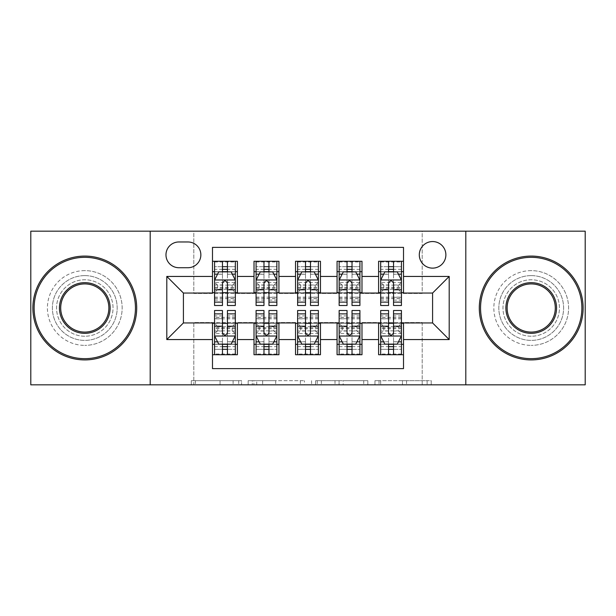 <?xml version="1.0" encoding="UTF-8"?>
<svg xmlns="http://www.w3.org/2000/svg" width="616" height="616" viewBox="0 0 616 616"><rect width="100%" height="100%" fill="white"/><g stroke="black" fill="none" stroke-linecap="round" stroke-linejoin="round"><path stroke-width="0.46" stroke-dasharray="3.08 2.31" d="M241.557 384.831L195.395 384.831L241.557 384.831L241.557 380.673L220.058 380.673L220.058 384.831L220.058 380.673L241.557 380.673L241.557 384.831L241.557 380.673L220.058 380.673L220.058 384.831L220.058 380.673L241.557 380.673L195.395 380.673L241.557 380.673M531.215 275.606A32.394 32.394 0 0 0 498.821 308A32.394 32.394 0 0 0 531.215 340.394A32.394 32.394 0 0 0 563.609 308A32.394 32.394 0 0 0 531.215 275.606A32.394 32.394 0 0 0 498.821 308A32.394 32.394 0 0 0 531.215 340.394A32.394 32.394 0 0 0 563.609 308A32.394 32.394 0 0 0 531.215 275.606M84.785 275.606A32.394 32.394 0 0 0 52.391 308A32.394 32.394 0 0 0 84.785 340.394A32.394 32.394 0 0 0 117.179 308A32.394 32.394 0 0 0 84.785 275.606A32.394 32.394 0 0 0 52.391 308A32.394 32.394 0 0 0 84.785 340.394A32.394 32.394 0 0 0 117.179 308A32.394 32.394 0 0 0 84.785 275.606M432.586 241.557A13.29 13.29 0 0 0 419.296 254.847A13.29 13.29 0 0 0 432.586 268.129A13.29 13.29 0 0 0 445.876 254.847A13.29 13.29 0 0 0 432.586 241.557M427.127 384.831L379.033 384.831L427.127 384.831L427.127 380.673L406.545 380.673L431.208 380.673L431.208 384.831L431.208 380.673L379.033 380.673L431.208 380.673L431.208 384.831L431.208 380.673L427.127 380.673L427.127 384.831M402.464 384.831L380.657 384.831L402.464 384.831L402.464 380.673L406.545 380.673L402.464 380.673L402.464 384.831L402.464 380.673L380.657 380.673L380.657 384.831L380.657 380.673L402.464 380.673L402.464 384.831M374.952 384.831L379.033 384.831L374.952 384.831L374.952 380.673L379.033 380.673L374.952 380.673L374.952 384.831M191.314 384.831L195.395 384.831L191.314 384.831L191.314 380.673L195.395 380.673L191.314 380.673L191.314 384.831M30.8 384.831L193.801 384.831L193.801 322.538L422.199 322.538L422.199 384.831L193.801 384.831L193.801 322.538L422.199 322.538L422.199 384.831L585.2 384.831L585.2 231.169L422.199 231.169L422.199 293.462L193.801 293.462L193.801 231.169L422.199 231.169L422.199 293.462L193.801 293.462L193.801 231.169L30.8 231.169L30.8 384.831M304.435 384.831L300.354 384.831L304.435 384.831L304.435 380.673L304.435 384.831M252.26 384.831L300.354 384.831L248.179 384.831L252.26 384.831L252.26 380.673L304.435 380.673L248.179 380.673L248.179 384.831L248.179 380.673L252.26 380.673L252.26 384.831M315.646 384.831L367.821 384.831L311.565 384.831L315.646 384.831L315.646 380.673L367.821 380.673L367.821 384.831L367.821 380.673L343.158 380.673L343.158 384.831M378.601 261.284L403.511 261.284L403.511 271.664L378.601 271.664L378.601 261.284M337.067 261.284L361.985 261.284L361.985 271.664L337.067 271.664L337.067 261.284M295.541 261.284L320.459 261.284L320.459 271.664L295.541 271.664L295.541 261.284M254.015 261.284L278.933 261.284L278.933 271.664L254.015 271.664L254.015 261.284M212.489 354.716L212.489 344.336L237.399 344.336L237.399 354.716L212.489 354.716L212.489 368.63L403.511 368.63L403.511 354.716L378.601 354.716L378.601 344.336L403.511 344.336L403.511 354.716M278.933 354.716L254.015 354.716L254.015 344.336L278.933 344.336L278.933 354.716M320.459 354.716L295.541 354.716L295.541 344.336L320.459 344.336L320.459 354.716M361.985 354.716L337.067 354.716L337.067 344.336L361.985 344.336L361.985 354.716M378.601 344.336L378.601 323.369L432.586 322.953L432.586 293.047L403.511 293.047L403.511 292.631L361.985 293.047L361.985 271.664M361.985 292.631L320.459 293.047L320.459 271.664M320.459 292.631L278.933 293.047L278.933 271.664M212.489 261.284L237.399 261.284L237.399 271.664L212.489 271.664L212.489 247.37L403.511 247.37L403.511 261.284M337.067 344.336L337.067 323.369L361.985 323.369L361.985 322.953L378.601 322.953L378.601 323.369M295.541 344.336L295.541 323.369L320.459 323.369L320.459 322.953L337.067 322.953L337.067 323.369M254.015 344.336L254.015 323.369L278.933 323.369L278.933 322.953L295.541 322.953L295.541 323.369M278.933 292.631L237.399 293.047L237.399 271.664M212.489 344.336L212.489 323.369L237.399 323.369L237.399 322.953L254.015 322.953L254.015 323.369M237.399 292.631L183.414 293.047L183.414 322.953L212.489 322.953L212.489 323.369M222.453 305.505L222.453 261.284L214.56 261.284L214.56 298.66L214.56 271.664L222.453 271.664M227.435 271.664L214.56 271.664L214.56 266.682L214.56 305.505M212.489 292.631L212.489 271.664M214.56 292.631L222.453 292.631M227.435 292.631L235.327 292.631M237.399 344.336L237.399 323.369M214.56 323.369L222.453 323.369M227.435 323.369L235.327 323.369M214.56 310.495L214.56 349.318L214.56 344.336L222.453 344.336M227.435 344.336L235.327 344.336L235.327 349.318L235.327 310.495M256.087 292.631L263.979 292.631M268.961 292.631L276.853 292.631M263.979 305.505L263.979 261.284L256.087 261.284L256.087 298.66L256.087 271.664L263.979 271.664M268.961 271.664L256.087 271.664L256.087 266.682L256.087 305.505M254.015 292.631L254.015 271.664M278.933 344.336L278.933 323.369M256.087 323.369L263.979 323.369M268.961 323.369L276.853 323.369M256.087 310.495L256.087 349.318L256.087 344.336L263.979 344.336M268.961 344.336L276.853 344.336L276.853 349.318L276.853 310.495M297.62 323.369L305.505 323.369M310.495 323.369L318.38 323.369M320.459 344.336L320.459 323.369M297.62 310.495L297.62 349.318L297.62 344.336L305.505 344.336M310.495 344.336L318.38 344.336L318.38 349.318L318.38 310.495M295.541 292.631L295.541 271.664M305.505 305.505L305.505 261.284L297.62 261.284L297.62 298.66L297.62 271.664L305.505 271.664M310.495 271.664L297.62 271.664L297.62 266.682L297.62 305.505M297.62 292.631L305.505 292.631M310.495 292.631L318.38 292.631M339.147 323.369L347.039 323.369M352.021 323.369L359.913 323.369M361.985 344.336L361.985 323.369M339.147 310.495L339.147 349.318L339.147 344.336L347.039 344.336M352.021 344.336L359.913 344.336L359.913 349.318L359.913 310.495M337.067 292.631L337.067 271.664M347.039 305.505L347.039 261.284L339.147 261.284L339.147 298.66L339.147 271.664L347.039 271.664M352.021 271.664L339.147 271.664L339.147 266.682L339.147 305.505M339.147 292.631L347.039 292.631M352.021 292.631L359.913 292.631M380.673 323.369L388.565 323.369M393.547 323.369L401.44 323.369M403.511 344.336L403.511 323.369M380.673 310.495L380.673 349.318L380.673 344.336L388.565 344.336M393.547 344.336L401.44 344.336L401.44 349.318L401.44 310.495M378.601 292.631L378.601 271.664M403.511 292.631L403.511 271.664M388.565 305.505L388.565 261.284L380.673 261.284L380.673 298.66L380.673 271.664L388.565 271.664M393.547 271.664L380.673 271.664L380.673 266.682L380.673 305.505M380.673 292.631L388.565 292.631M393.547 292.631L401.44 292.631M178.848 241.972A12.874 12.874 0 0 0 165.974 254.847A12.874 12.874 0 0 0 178.848 267.721L187.98 267.721A12.874 12.874 0 0 0 200.855 254.847A12.874 12.874 0 0 0 187.98 241.972L178.848 241.972M150.196 384.831L150.196 231.169M465.804 231.169L465.804 384.831M256.741 384.831L262.655 384.831L256.741 384.831L256.741 380.673L253.884 380.673L253.884 384.831L253.884 380.673L262.655 380.673L256.741 380.673L256.741 384.831M262.655 384.831L275.699 384.831L262.655 384.831L262.655 380.673L275.699 380.673L275.699 384.831L275.699 380.673L262.655 380.673L262.655 384.831M315.646 380.673L339.085 380.673L339.085 384.831L339.085 380.673L335.004 380.673L339.085 380.673L339.085 384.831L339.085 380.673L343.158 380.673M317.271 380.673L317.271 384.831L317.271 380.673M311.565 380.673L311.565 384.831L311.565 380.673M235.327 305.505L235.327 266.682L227.435 266.682L227.435 261.284L235.327 261.284L214.56 261.284L235.327 261.284L235.327 288.273L235.327 282.436L214.56 282.436L217.679 285.154L232.209 285.154L232.209 289.297L217.679 289.297L217.679 285.154M214.56 280.18L214.56 300.108L214.56 280.18L218.711 271.872L231.169 271.872L235.327 280.18L235.327 300.108L235.327 280.18M235.327 274.243L227.435 274.243L227.435 266.682L235.327 266.682L214.56 266.682L235.327 266.682L235.327 298.66L235.327 282.436L232.209 285.154M217.571 274.159L222.453 274.159L222.453 271.872M227.435 271.872L227.435 274.159L232.317 274.159M227.435 274.243L227.435 305.505M222.453 274.159L222.453 283.291C224.109 280.141 225.772 280.141 227.435 283.291L227.435 274.159M214.56 271.664L235.327 271.664M217.679 289.297L214.56 292.793L235.327 292.793L232.209 289.297M227.435 310.495L227.435 354.716L214.56 354.716L214.56 327.727L214.56 333.564L235.327 333.564L235.327 317.34L235.327 344.336L214.56 344.336L235.327 344.336M235.327 335.82L235.327 315.892L235.327 335.82L231.169 344.128L218.711 344.128L214.56 335.82L214.56 315.892L214.56 335.82M214.56 341.757L222.453 341.757L222.453 349.318L214.56 349.318L235.327 349.318L214.56 349.318L222.453 349.318L222.453 354.716L214.56 354.716L235.327 354.716L227.435 354.716L235.327 354.716L235.327 327.727L235.327 333.564L232.209 330.846L217.679 330.846L217.679 326.703L232.209 326.703L232.209 330.846M232.209 326.703L235.327 323.207L214.56 323.207L214.56 317.34L214.56 344.336M217.679 326.703L214.56 323.207L214.56 333.564L217.679 330.846M232.317 341.841L227.435 341.841L227.435 344.128M222.453 344.128L222.453 341.841L217.571 341.841M222.453 341.757L222.453 310.495M227.435 341.841L227.435 332.709C225.779 335.859 224.116 335.859 222.453 332.709L222.453 341.841M84.785 359.913A51.913 51.913 0 0 1 32.879 308A51.913 51.913 0 0 1 84.785 256.087A51.913 51.913 0 0 1 136.698 308A51.913 51.913 0 0 1 84.785 359.913A51.913 51.913 0 0 1 32.879 308A51.913 51.913 0 0 1 84.785 256.087A51.913 51.913 0 0 1 136.698 308A51.913 51.913 0 0 1 84.785 359.913A51.913 51.913 0 0 1 32.879 308A51.913 51.913 0 0 1 84.785 256.087A51.913 51.913 0 0 1 136.698 308A51.913 51.913 0 0 1 84.785 359.913M84.785 270.624A37.376 37.376 0 0 0 47.409 308A37.376 37.376 0 0 0 84.785 345.376A37.376 37.376 0 0 1 47.409 308A37.376 37.376 0 0 1 84.785 270.624A37.376 37.376 0 0 1 122.161 308A37.376 37.376 0 0 1 84.785 345.376A37.376 37.376 0 0 0 122.161 308A37.376 37.376 0 0 0 84.785 270.624M84.785 283.914A24.086 24.086 0 0 1 108.87 308A24.086 24.086 0 0 1 84.785 332.086A24.086 24.086 0 0 1 60.699 308A24.086 24.086 0 0 1 84.785 283.914M84.785 336.236A28.236 28.236 0 0 1 56.549 308A28.236 28.236 0 0 1 84.785 279.764A28.236 28.236 0 0 1 113.028 308A28.236 28.236 0 0 1 84.785 336.236A28.236 28.236 0 0 1 56.549 308A28.236 28.236 0 0 1 84.785 279.764A28.236 28.236 0 0 1 113.028 308A28.236 28.236 0 0 1 84.785 336.236M531.215 359.913A51.913 51.913 0 0 1 479.302 308A51.913 51.913 0 0 1 531.215 256.087A51.913 51.913 0 0 1 583.121 308A51.913 51.913 0 0 1 531.215 359.913A51.913 51.913 0 0 1 479.302 308A51.913 51.913 0 0 1 531.215 256.087A51.913 51.913 0 0 1 583.121 308A51.913 51.913 0 0 1 531.215 359.913A51.913 51.913 0 0 1 479.302 308A51.913 51.913 0 0 1 531.215 256.087A51.913 51.913 0 0 1 583.121 308A51.913 51.913 0 0 1 531.215 359.913M531.215 270.624A37.376 37.376 0 0 0 493.84 308A37.376 37.376 0 0 0 531.215 345.376A37.376 37.376 0 0 1 493.84 308A37.376 37.376 0 0 1 531.215 270.624A37.376 37.376 0 0 1 568.591 308A37.376 37.376 0 0 1 531.215 345.376A37.376 37.376 0 0 0 568.591 308A37.376 37.376 0 0 0 531.215 270.624M531.215 283.914A24.086 24.086 0 0 1 555.301 308A24.086 24.086 0 0 1 531.215 332.086A24.086 24.086 0 0 1 507.13 308A24.086 24.086 0 0 1 531.215 283.914M531.215 336.236A28.236 28.236 0 0 1 502.972 308A28.236 28.236 0 0 1 531.215 279.764A28.236 28.236 0 0 1 559.451 308A28.236 28.236 0 0 1 531.215 336.236A28.236 28.236 0 0 1 502.972 308A28.236 28.236 0 0 1 531.215 279.764A28.236 28.236 0 0 1 559.451 308A28.236 28.236 0 0 1 531.215 336.236M276.853 305.505L276.853 266.682L268.961 266.682L268.961 261.284L276.853 261.284L256.087 261.284L276.853 261.284L276.853 288.273L276.853 282.436L256.087 282.436L259.205 285.154L273.743 285.154L273.743 289.297L259.205 289.297L259.205 285.154M256.087 280.18L256.087 300.108L256.087 280.18L260.245 271.872L272.703 271.872L276.853 280.18L276.853 300.108L276.853 280.18M276.853 274.243L268.961 274.243L268.961 266.682L276.853 266.682L256.087 266.682L276.853 266.682L276.853 298.66L276.853 282.436L273.743 285.154M259.097 274.159L263.979 274.159L263.979 271.872M268.961 271.872L268.961 274.159L273.843 274.159M268.961 274.243L268.961 305.505M263.979 274.159L263.979 283.291C265.635 280.141 267.298 280.141 268.961 283.291L268.961 274.159M259.205 289.297L256.087 292.793L276.853 292.793L273.743 289.297M256.087 271.664L276.853 271.664L256.087 271.664M318.38 305.505L318.38 266.682L310.495 266.682L310.495 261.284L318.38 261.284L297.62 261.284L318.38 261.284L318.38 288.273L318.38 282.436L297.62 282.436L300.731 285.154L315.269 285.154L315.269 289.297L300.731 289.297L300.731 285.154M297.62 280.18L297.62 300.108L297.62 280.18L301.771 271.872L314.229 271.872L318.38 280.18L318.38 300.108L318.38 280.18M318.38 274.243L310.495 274.243L310.495 266.682L318.38 266.682L297.62 266.682L318.38 266.682L318.38 298.66L318.38 282.436L315.269 285.154M300.631 274.159L305.505 274.159L305.505 271.872M310.495 271.872L310.495 274.159L315.369 274.159M310.495 274.243L310.495 305.505M305.505 274.159L305.505 283.291C307.168 280.141 308.824 280.141 310.495 283.291L310.495 274.159M300.731 289.297L297.62 292.793L318.38 292.793L315.269 289.297M297.62 271.664L318.38 271.664L297.62 271.664M359.913 305.505L359.913 266.682L352.021 266.682L352.021 261.284L359.913 261.284L339.147 261.284L359.913 261.284L359.913 288.273L359.913 282.436L339.147 282.436L342.257 285.154L356.795 285.154L356.795 289.297L342.257 289.297L342.257 285.154M339.147 280.18L339.147 300.108L339.147 280.18L343.297 271.872L355.755 271.872L359.913 280.18L359.913 300.108L359.913 280.18M359.913 274.243L352.021 274.243L352.021 266.682L359.913 266.682L339.147 266.682L359.913 266.682L359.913 298.66L359.913 282.436L356.795 285.154M342.157 274.159L347.039 274.159L347.039 271.872M352.021 271.872L352.021 274.159L356.903 274.159M352.021 274.243L352.021 305.505M347.039 274.159L347.039 283.291C348.695 280.141 350.358 280.141 352.021 283.291L352.021 274.159M342.257 289.297L339.147 292.793L359.913 292.793L356.795 289.297M339.147 271.664L359.913 271.664L339.147 271.664M401.44 305.505L401.44 266.682L393.547 266.682L393.547 261.284L401.44 261.284L380.673 261.284L401.44 261.284L401.44 288.273L401.44 282.436L380.673 282.436L383.791 285.154L398.321 285.154L398.321 289.297L383.791 289.297L383.791 285.154M380.673 280.18L380.673 300.108L380.673 280.18L384.831 271.872L397.289 271.872L401.44 280.18L401.44 300.108L401.44 280.18M401.44 274.243L393.547 274.243L393.547 266.682L401.44 266.682L380.673 266.682L401.44 266.682L401.44 298.66L401.44 282.436L398.321 285.154M383.683 274.159L388.565 274.159L388.565 271.872M393.547 271.872L393.547 274.159L398.429 274.159M393.547 274.243L393.547 305.505M388.565 274.159L388.565 283.291C390.221 280.141 391.884 280.141 393.547 283.291L393.547 274.159M383.791 289.297L380.673 292.793L401.44 292.793L398.321 289.297M380.673 271.664L401.44 271.664L380.673 271.664M268.961 310.495L268.961 354.716L256.087 354.716L256.087 327.727L256.087 333.564L276.853 333.564L276.853 317.34L276.853 344.336L256.087 344.336L276.853 344.336L256.087 344.336L256.087 317.34L256.087 333.564L259.205 330.846L259.205 326.703L273.743 326.703L273.743 330.846L259.205 330.846M276.853 335.82L276.853 315.892L276.853 335.82L272.703 344.128L260.245 344.128L256.087 335.82L256.087 315.892L256.087 335.82M256.087 341.757L263.979 341.757L263.979 349.318L256.087 349.318L276.853 349.318L256.087 349.318L263.979 349.318L263.979 354.716L256.087 354.716L276.853 354.716L268.961 354.716L276.853 354.716L276.853 327.727L276.853 333.564L273.743 330.846M273.843 341.841L268.961 341.841L268.961 344.128M263.979 344.128L263.979 341.841L259.097 341.841M263.979 341.757L263.979 310.495M268.961 341.841L268.961 332.709C267.305 335.859 265.642 335.859 263.979 332.709L263.979 341.841M273.743 326.703L276.853 323.207L256.087 323.207L259.205 326.703M310.495 310.495L310.495 354.716L297.62 354.716L297.62 327.727L297.62 333.564L318.38 333.564L318.38 317.34L318.38 344.336L297.62 344.336L318.38 344.336L297.62 344.336L297.62 317.34L297.62 333.564L300.731 330.846L300.731 326.703L315.269 326.703L315.269 330.846L300.731 330.846M318.38 335.82L318.38 315.892L318.38 335.82L314.229 344.128L301.771 344.128L297.62 335.82L297.62 315.892L297.62 335.82M297.62 341.757L305.505 341.757L305.505 349.318L297.62 349.318L318.38 349.318L297.62 349.318L305.505 349.318L305.505 354.716L297.62 354.716L318.38 354.716L310.495 354.716L318.38 354.716L318.38 327.727L318.38 333.564L315.269 330.846M315.369 341.841L310.495 341.841L310.495 344.128M305.505 344.128L305.505 341.841L300.631 341.841M305.505 341.757L305.505 310.495M310.495 341.841L310.495 332.709C308.832 335.859 307.176 335.859 305.505 332.709L305.505 341.841M315.269 326.703L318.38 323.207L297.62 323.207L300.731 326.703M352.021 310.495L352.021 354.716L339.147 354.716L339.147 327.727L339.147 333.564L359.913 333.564L359.913 317.34L359.913 344.336L339.147 344.336L359.913 344.336L339.147 344.336L339.147 317.34L339.147 333.564L342.257 330.846L342.257 326.703L356.795 326.703L356.795 330.846L342.257 330.846M359.913 335.82L359.913 315.892L359.913 335.82L355.755 344.128L343.297 344.128L339.147 335.82L339.147 315.892L339.147 335.82M339.147 341.757L347.039 341.757L347.039 349.318L339.147 349.318L359.913 349.318L339.147 349.318L347.039 349.318L347.039 354.716L339.147 354.716L359.913 354.716L352.021 354.716L359.913 354.716L359.913 327.727L359.913 333.564L356.795 330.846M356.903 341.841L352.021 341.841L352.021 344.128M347.039 344.128L347.039 341.841L342.157 341.841M347.039 341.757L347.039 310.495M352.021 341.841L352.021 332.709C350.365 335.859 348.702 335.859 347.039 332.709L347.039 341.841M356.795 326.703L359.913 323.207L339.147 323.207L342.257 326.703M393.547 310.495L393.547 354.716L380.673 354.716L380.673 327.727L380.673 333.564L401.44 333.564L401.44 317.34L401.44 344.336L380.673 344.336L401.44 344.336L380.673 344.336L380.673 317.34L380.673 333.564L383.791 330.846L383.791 326.703L398.321 326.703L398.321 330.846L383.791 330.846M401.44 335.82L401.44 315.892L401.44 335.82L397.289 344.128L384.831 344.128L380.673 335.82L380.673 315.892L380.673 335.82M380.673 341.757L388.565 341.757L388.565 349.318L380.673 349.318L401.44 349.318L380.673 349.318L388.565 349.318L388.565 354.716L380.673 354.716L401.44 354.716L393.547 354.716L401.44 354.716L401.44 327.727L401.44 333.564L398.321 330.846M398.429 341.841L393.547 341.841L393.547 344.128M388.565 344.128L388.565 341.841L383.683 341.841M388.565 341.757L388.565 310.495M393.547 341.841L393.547 332.709C391.892 335.859 390.228 335.859 388.565 332.709L388.565 341.841M398.321 326.703L401.44 323.207L380.673 323.207L383.791 326.703M238.7 380.673L238.7 384.831L238.7 380.673M233.102 380.673L233.102 384.831L233.102 380.673M195.395 380.673L195.395 384.831L195.395 380.673M300.354 380.673L300.354 384.831L300.354 380.673M363.74 380.673L363.74 384.831L363.74 380.673M335.004 380.673L335.004 384.831L335.004 380.673M321.352 380.673L321.352 384.831L321.352 380.673M406.545 380.673L406.545 384.831L406.545 380.673M379.033 380.673L379.033 384.831L379.033 380.673M214.668 279.972L235.22 279.972M214.56 261.284L235.327 261.284M222.453 274.243L214.56 274.243M214.56 297.297L222.453 297.297M227.435 297.297L235.327 297.297M214.56 284.977L222.453 284.977M227.435 284.977L235.327 284.977M235.327 269.323L227.435 269.323M222.453 269.323L214.56 269.323M214.56 287.272L235.327 287.272M214.56 288.219L235.327 288.219M214.56 298.575L235.327 298.575M214.56 297.151L235.327 297.151M214.56 271.864L235.327 271.864M214.56 261.985L235.327 261.985M227.435 266.682L227.435 261.284M235.22 336.028L214.668 336.028M235.327 354.716L214.56 354.716M227.435 341.757L235.327 341.757M235.327 318.703L227.435 318.703M222.453 318.703L214.56 318.703M235.327 331.023L227.435 331.023M222.453 331.023L214.56 331.023M214.56 346.677L222.453 346.677M227.435 346.677L235.327 346.677M235.327 328.728L214.56 328.728M235.327 327.781L214.56 327.781M235.327 317.425L214.56 317.425M235.327 318.849L214.56 318.849M235.327 344.136L214.56 344.136M235.327 354.015L214.56 354.015M222.453 349.318L222.453 354.716M256.194 279.972L276.753 279.972M256.087 261.284L276.853 261.284M263.979 274.243L256.087 274.243M256.087 297.297L263.979 297.297M268.961 297.297L276.853 297.297M256.087 284.977L263.979 284.977M268.961 284.977L276.853 284.977M276.853 269.323L268.961 269.323M263.979 269.323L256.087 269.323M256.087 287.272L276.853 287.272M256.087 288.219L276.853 288.219M256.087 298.575L276.853 298.575M256.087 297.151L276.853 297.151M256.087 271.864L276.853 271.864M256.087 261.985L276.853 261.985M268.961 266.682L268.961 261.284M297.721 279.972L318.28 279.972M297.62 261.284L318.38 261.284M305.505 274.243L297.62 274.243M297.62 297.297L305.505 297.297M310.495 297.297L318.38 297.297M297.62 284.977L305.505 284.977M310.495 284.977L318.38 284.977M318.38 269.323L310.495 269.323M305.505 269.323L297.62 269.323M297.62 287.272L318.38 287.272M297.62 288.219L318.38 288.219M297.62 298.575L318.38 298.575M297.62 297.151L318.38 297.151M297.62 271.864L318.38 271.864M297.62 261.985L318.38 261.985M310.495 266.682L310.495 261.284M339.247 279.972L359.806 279.972M339.147 261.284L359.913 261.284M347.039 274.243L339.147 274.243M339.147 297.297L347.039 297.297M352.021 297.297L359.913 297.297M339.147 284.977L347.039 284.977M352.021 284.977L359.913 284.977M359.913 269.323L352.021 269.323M347.039 269.323L339.147 269.323M339.147 287.272L359.913 287.272M339.147 288.219L359.913 288.219M339.147 298.575L359.913 298.575M339.147 297.151L359.913 297.151M339.147 271.864L359.913 271.864M339.147 261.985L359.913 261.985M352.021 266.682L352.021 261.284M380.78 279.972L401.332 279.972M380.673 261.284L401.44 261.284M388.565 274.243L380.673 274.243M380.673 297.297L388.565 297.297M393.547 297.297L401.44 297.297M380.673 284.977L388.565 284.977M393.547 284.977L401.44 284.977M401.44 269.323L393.547 269.323M388.565 269.323L380.673 269.323M380.673 287.272L401.44 287.272M380.673 288.219L401.44 288.219M380.673 298.575L401.44 298.575M380.673 297.151L401.44 297.151M380.673 271.864L401.44 271.864M380.673 261.985L401.44 261.985M393.547 266.682L393.547 261.284M276.753 336.028L256.194 336.028M276.853 354.716L256.087 354.716M268.961 341.757L276.853 341.757M276.853 318.703L268.961 318.703M263.979 318.703L256.087 318.703M276.853 331.023L268.961 331.023M263.979 331.023L256.087 331.023M256.087 346.677L263.979 346.677M268.961 346.677L276.853 346.677M276.853 328.728L256.087 328.728M276.853 327.781L256.087 327.781M276.853 317.425L256.087 317.425M276.853 318.849L256.087 318.849M276.853 344.136L256.087 344.136M276.853 354.015L256.087 354.015M263.979 349.318L263.979 354.716M318.28 336.028L297.721 336.028M318.38 354.716L297.62 354.716M310.495 341.757L318.38 341.757M318.38 318.703L310.495 318.703M305.505 318.703L297.62 318.703M318.38 331.023L310.495 331.023M305.505 331.023L297.62 331.023M297.62 346.677L305.505 346.677M310.495 346.677L318.38 346.677M318.38 328.728L297.62 328.728M318.38 327.781L297.62 327.781M318.38 317.425L297.62 317.425M318.38 318.849L297.62 318.849M318.38 344.136L297.62 344.136M318.38 354.015L297.62 354.015M305.505 349.318L305.505 354.716M359.806 336.028L339.247 336.028M359.913 354.716L339.147 354.716M352.021 341.757L359.913 341.757M359.913 318.703L352.021 318.703M347.039 318.703L339.147 318.703M359.913 331.023L352.021 331.023M347.039 331.023L339.147 331.023M339.147 346.677L347.039 346.677M352.021 346.677L359.913 346.677M359.913 328.728L339.147 328.728M359.913 327.781L339.147 327.781M359.913 317.425L339.147 317.425M359.913 318.849L339.147 318.849M359.913 344.136L339.147 344.136M359.913 354.015L339.147 354.015M347.039 349.318L347.039 354.716M401.332 336.028L380.78 336.028M401.44 354.716L380.673 354.716M393.547 341.757L401.44 341.757M401.44 318.703L393.547 318.703M388.565 318.703L380.673 318.703M401.44 331.023L393.547 331.023M388.565 331.023L380.673 331.023M380.673 346.677L388.565 346.677M393.547 346.677L401.44 346.677M401.44 328.728L380.673 328.728M401.44 327.781L380.673 327.781M401.44 317.425L380.673 317.425M401.44 318.849L380.673 318.849M401.44 344.136L380.673 344.136M401.44 354.015L380.673 354.015M388.565 349.318L388.565 354.716M214.56 300.108L222.453 300.108M227.435 300.108L235.327 300.108M214.56 288.273L235.327 288.273M214.56 298.66L235.327 298.66M235.327 315.892L227.435 315.892M222.453 315.892L214.56 315.892M235.327 327.727L214.56 327.727M235.327 317.34L214.56 317.34M256.087 300.108L263.979 300.108M268.961 300.108L276.853 300.108M256.087 288.273L276.853 288.273M256.087 298.66L276.853 298.66M297.62 300.108L305.505 300.108M310.495 300.108L318.38 300.108M297.62 288.273L318.38 288.273M297.62 298.66L318.38 298.66M339.147 300.108L347.039 300.108M352.021 300.108L359.913 300.108M339.147 288.273L359.913 288.273M339.147 298.66L359.913 298.66M380.673 300.108L388.565 300.108M393.547 300.108L401.44 300.108M380.673 288.273L401.44 288.273M380.673 298.66L401.44 298.66M276.853 315.892L268.961 315.892M263.979 315.892L256.087 315.892M276.853 327.727L256.087 327.727M276.853 317.34L256.087 317.34M318.38 315.892L310.495 315.892M305.505 315.892L297.62 315.892M318.38 327.727L297.62 327.727M318.38 317.34L297.62 317.34M359.913 315.892L352.021 315.892M347.039 315.892L339.147 315.892M359.913 327.727L339.147 327.727M359.913 317.34L339.147 317.34M401.44 315.892L393.547 315.892M388.565 315.892L380.673 315.892M401.44 327.727L380.673 327.727M401.44 317.34L380.673 317.34"/><path stroke-width="0.92" d="M432.586 241.557A13.29 13.29 0 0 0 419.296 254.847A13.29 13.29 0 0 0 432.586 268.129A13.29 13.29 0 0 0 445.876 254.847A13.29 13.29 0 0 0 432.586 241.557M465.804 384.831L585.2 384.831L585.2 231.169L465.804 231.169L465.804 384.831L150.196 384.831L150.196 231.169L30.8 231.169L30.8 384.831L150.196 384.831M403.511 261.284L378.601 261.284L378.601 276.438L361.985 276.438L361.985 293.047L378.601 293.047L378.601 276.438M361.985 276.438L361.985 261.284L337.067 261.284L337.067 276.438L320.459 276.438L320.459 293.047L337.067 293.047L337.067 276.438M320.459 276.438L320.459 261.284L295.541 261.284L295.541 276.438L278.933 276.438L278.933 293.047L295.541 293.047L295.541 276.438M278.933 276.438L278.933 261.284L254.015 261.284L254.015 293.047L237.399 293.047L237.399 261.284L212.489 261.284M212.489 354.716L237.399 354.716L237.399 322.953L254.015 322.953L254.015 354.716L278.933 354.716L278.933 322.953L295.541 322.953L295.541 339.562L278.933 339.562M295.541 339.562L295.541 354.716L320.459 354.716L320.459 322.953L337.067 322.953L337.067 339.562L320.459 339.562M337.067 339.562L337.067 354.716L361.985 354.716L361.985 322.953L378.601 322.953L378.601 339.562L361.985 339.562M178.848 267.721L187.98 267.721A12.874 12.874 0 0 0 200.855 254.847A12.874 12.874 0 0 0 187.98 241.972L178.848 241.972A12.874 12.874 0 0 0 165.974 254.847A12.874 12.874 0 0 0 178.848 267.721M465.804 231.169L150.196 231.169M403.511 276.438L403.511 247.37L212.489 247.37L212.489 293.047L183.414 293.047L183.414 322.953L212.489 322.953L212.489 368.63L403.511 368.63L403.511 322.953L432.586 322.953L432.586 293.047L403.511 293.047L403.511 276.438L449.195 276.438L449.195 339.562L403.511 339.562M212.489 339.562L166.805 339.562L166.805 276.438L212.489 276.438M378.601 339.562L378.601 354.716L403.511 354.716M212.489 271.664L214.56 271.664M222.453 271.664L227.435 271.664M235.327 271.664L237.399 271.664M212.489 292.631L214.56 292.631M222.453 292.631L227.435 292.631M235.327 292.631L237.399 292.631M212.489 323.369L214.56 323.369M222.453 323.369L227.435 323.369M235.327 323.369L237.399 323.369M212.489 344.336L214.56 344.336M222.453 344.336L227.435 344.336M235.327 344.336L237.399 344.336M254.015 292.631L256.087 292.631M263.979 292.631L268.961 292.631M276.853 292.631L278.933 292.631M254.015 271.664L256.087 271.664M263.979 271.664L268.961 271.664M276.853 271.664L278.933 271.664M254.015 323.369L256.087 323.369M263.979 323.369L268.961 323.369M276.853 323.369L278.933 323.369M254.015 344.336L256.087 344.336M263.979 344.336L268.961 344.336M276.853 344.336L278.933 344.336M295.541 323.369L297.62 323.369M305.505 323.369L310.495 323.369M318.38 323.369L320.459 323.369M295.541 344.336L297.62 344.336M305.505 344.336L310.495 344.336M318.38 344.336L320.459 344.336M295.541 271.664L297.62 271.664M305.505 271.664L310.495 271.664M318.38 271.664L320.459 271.664M295.541 292.631L297.62 292.631M305.505 292.631L310.495 292.631M318.38 292.631L320.459 292.631M337.067 323.369L339.147 323.369M347.039 323.369L352.021 323.369M359.913 323.369L361.985 323.369M337.067 344.336L339.147 344.336M347.039 344.336L352.021 344.336M359.913 344.336L361.985 344.336M337.067 271.664L339.147 271.664M347.039 271.664L352.021 271.664M359.913 271.664L361.985 271.664M337.067 292.631L339.147 292.631M347.039 292.631L352.021 292.631M359.913 292.631L361.985 292.631M378.601 323.369L380.673 323.369M388.565 323.369L393.547 323.369M401.44 323.369L403.511 323.369M378.601 344.336L380.673 344.336M388.565 344.336L393.547 344.336M401.44 344.336L403.511 344.336M378.601 271.664L380.673 271.664M388.565 271.664L393.547 271.664M401.44 271.664L403.511 271.664M378.601 292.631L380.673 292.631M388.565 292.631L393.547 292.631M401.44 292.631L403.511 292.631M183.414 293.047L166.805 276.438M183.414 322.953L166.805 339.562M449.195 276.438L432.586 293.047M449.195 339.562L432.586 322.953M227.435 266.682L222.453 266.682M235.327 302.125L227.435 302.125L227.435 305.505L235.327 305.505L235.327 280.18L231.169 271.872L218.711 271.872L214.56 280.18L214.56 305.505L222.453 305.505L222.453 302.125L214.56 302.125M214.56 280.18L214.56 261.284M235.327 280.18L235.327 261.284M222.453 271.872L222.453 261.284M227.435 261.284L227.435 271.872M227.435 302.125L227.435 283.291C225.779 280.088 224.116 280.088 222.453 283.291L222.453 302.125M222.453 349.318L227.435 349.318M214.56 313.875L222.453 313.875L222.453 310.495L214.56 310.495L214.56 335.82L218.711 344.128L231.169 344.128L235.327 335.82L235.327 310.495L227.435 310.495L227.435 313.875L235.327 313.875M235.327 335.82L235.327 354.716M214.56 335.82L214.56 354.716M227.435 344.128L227.435 354.716M222.453 354.716L222.453 344.128M222.453 313.875L222.453 332.709C224.109 335.913 225.772 335.913 227.435 332.709L227.435 313.875M84.785 257.334A50.666 50.666 0 0 0 34.119 308A50.666 50.666 0 0 0 84.785 358.666A50.666 50.666 0 0 0 135.451 308A50.666 50.666 0 0 0 84.785 257.334M84.785 359.913A51.913 51.913 0 0 1 32.879 308A51.913 51.913 0 0 1 84.785 256.087A51.913 51.913 0 0 1 136.698 308A51.913 51.913 0 0 1 84.785 359.913M84.785 282.667A25.333 25.333 0 0 1 110.118 308A25.333 25.333 0 0 1 84.785 333.333A25.333 25.333 0 0 1 59.452 308A25.333 25.333 0 0 1 84.785 282.667M84.785 332.086A24.086 24.086 0 0 0 108.87 308A24.086 24.086 0 0 0 84.785 283.914A24.086 24.086 0 0 0 60.699 308A24.086 24.086 0 0 0 84.785 332.086M531.215 257.334A50.666 50.666 0 0 0 480.549 308A50.666 50.666 0 0 0 531.215 358.666A50.666 50.666 0 0 0 581.881 308A50.666 50.666 0 0 0 531.215 257.334M531.215 359.913A51.913 51.913 0 0 1 479.302 308A51.913 51.913 0 0 1 531.215 256.087A51.913 51.913 0 0 1 583.121 308A51.913 51.913 0 0 1 531.215 359.913M531.215 282.667A25.333 25.333 0 0 1 556.548 308A25.333 25.333 0 0 1 531.215 333.333A25.333 25.333 0 0 1 505.882 308A25.333 25.333 0 0 1 531.215 282.667M531.215 332.086A24.086 24.086 0 0 0 555.301 308A24.086 24.086 0 0 0 531.215 283.914A24.086 24.086 0 0 0 507.13 308A24.086 24.086 0 0 0 531.215 332.086M268.961 266.682L263.979 266.682M276.853 302.125L268.961 302.125L268.961 305.505L276.853 305.505L276.853 280.18L272.703 271.872L260.245 271.872L256.087 280.18L256.087 305.505L263.979 305.505L263.979 302.125L256.087 302.125M256.087 280.18L256.087 261.284M276.853 280.18L276.853 261.284M263.979 271.872L263.979 261.284M268.961 261.284L268.961 271.872M268.961 302.125L268.961 283.291C267.305 280.088 265.642 280.088 263.979 283.291L263.979 302.125M310.495 266.682L305.505 266.682M318.38 302.125L310.495 302.125L310.495 305.505L318.38 305.505L318.38 280.18L314.229 271.872L301.771 271.872L297.62 280.18L297.62 305.505L305.505 305.505L305.505 302.125L297.62 302.125M297.62 280.18L297.62 261.284M318.38 280.18L318.38 261.284M305.505 271.872L305.505 261.284M310.495 261.284L310.495 271.872M310.495 302.125L310.495 283.291C308.832 280.088 307.168 280.088 305.505 283.291L305.505 302.125M352.021 266.682L347.039 266.682M359.913 302.125L352.021 302.125L352.021 305.505L359.913 305.505L359.913 280.18L355.755 271.872L343.297 271.872L339.147 280.18L339.147 305.505L347.039 305.505L347.039 302.125L339.147 302.125M339.147 280.18L339.147 261.284M359.913 280.18L359.913 261.284M347.039 271.872L347.039 261.284M352.021 261.284L352.021 271.872M352.021 302.125L352.021 283.291C350.358 280.088 348.702 280.088 347.039 283.291L347.039 302.125M393.547 266.682L388.565 266.682M401.44 302.125L393.547 302.125L393.547 305.505L401.44 305.505L401.44 280.18L397.289 271.872L384.831 271.872L380.673 280.18L380.673 305.505L388.565 305.505L388.565 302.125L380.673 302.125M380.673 280.18L380.673 261.284M401.44 280.18L401.44 261.284M388.565 271.872L388.565 261.284M393.547 261.284L393.547 271.872M393.547 302.125L393.547 283.291C391.892 280.088 390.228 280.088 388.565 283.291L388.565 302.125M263.979 349.318L268.961 349.318M256.087 313.875L263.979 313.875L263.979 310.495L256.087 310.495L256.087 335.82L260.245 344.128L272.703 344.128L276.853 335.82L276.853 310.495L268.961 310.495L268.961 313.875L276.853 313.875M276.853 335.82L276.853 354.716M256.087 335.82L256.087 354.716M268.961 344.128L268.961 354.716M263.979 354.716L263.979 344.128M263.979 313.875L263.979 332.709C265.642 335.913 267.298 335.913 268.961 332.709L268.961 313.875M305.505 349.318L310.495 349.318M297.62 313.875L305.505 313.875L305.505 310.495L297.62 310.495L297.62 335.82L301.771 344.128L314.229 344.128L318.38 335.82L318.38 310.495L310.495 310.495L310.495 313.875L318.38 313.875M318.38 335.82L318.38 354.716M297.62 335.82L297.62 354.716M310.495 344.128L310.495 354.716M305.505 354.716L305.505 344.128M305.505 313.875L305.505 332.709C307.168 335.913 308.832 335.913 310.495 332.709L310.495 313.875M347.039 349.318L352.021 349.318M339.147 313.875L347.039 313.875L347.039 310.495L339.147 310.495L339.147 335.82L343.297 344.128L355.755 344.128L359.913 335.82L359.913 310.495L352.021 310.495L352.021 313.875L359.913 313.875M359.913 335.82L359.913 354.716M339.147 335.82L339.147 354.716M352.021 344.128L352.021 354.716M347.039 354.716L347.039 344.128M347.039 313.875L347.039 332.709C348.695 335.913 350.358 335.913 352.021 332.709L352.021 313.875M388.565 349.318L393.547 349.318M380.673 313.875L388.565 313.875L388.565 310.495L380.673 310.495L380.673 335.82L384.831 344.128L397.289 344.128L401.44 335.82L401.44 310.495L393.547 310.495L393.547 313.875L401.44 313.875M401.44 335.82L401.44 354.716M380.673 335.82L380.673 354.716M393.547 344.128L393.547 354.716M388.565 354.716L388.565 344.128M388.565 313.875L388.565 332.709C390.221 335.913 391.884 335.913 393.547 332.709L393.547 313.875M254.015 339.562L237.399 339.562M254.015 276.438L237.399 276.438M235.22 279.972L214.668 279.972M214.56 274.159L217.571 274.159M232.317 274.159L235.327 274.159M222.453 289.805L214.56 289.805M235.327 289.805L227.435 289.805M227.435 269.323L222.453 269.323M214.668 336.028L235.22 336.028M235.327 341.841L232.317 341.841M217.571 341.841L214.56 341.841M227.435 326.195L235.327 326.195M214.56 326.195L222.453 326.195M222.453 346.677L227.435 346.677M276.753 279.972L256.194 279.972M256.087 274.159L259.097 274.159M273.843 274.159L276.853 274.159M263.979 289.805L256.087 289.805M276.853 289.805L268.961 289.805M268.961 269.323L263.979 269.323M318.28 279.972L297.721 279.972M297.62 274.159L300.631 274.159M315.369 274.159L318.38 274.159M305.505 289.805L297.62 289.805M318.38 289.805L310.495 289.805M310.495 269.323L305.505 269.323M359.806 279.972L339.247 279.972M339.147 274.159L342.157 274.159M356.903 274.159L359.913 274.159M347.039 289.805L339.147 289.805M359.913 289.805L352.021 289.805M352.021 269.323L347.039 269.323M401.332 279.972L380.78 279.972M380.673 274.159L383.683 274.159M398.429 274.159L401.44 274.159M388.565 289.805L380.673 289.805M401.44 289.805L393.547 289.805M393.547 269.323L388.565 269.323M256.194 336.028L276.753 336.028M276.853 341.841L273.843 341.841M259.097 341.841L256.087 341.841M268.961 326.195L276.853 326.195M256.087 326.195L263.979 326.195M263.979 346.677L268.961 346.677M297.721 336.028L318.28 336.028M318.38 341.841L315.369 341.841M300.631 341.841L297.62 341.841M310.495 326.195L318.38 326.195M297.62 326.195L305.505 326.195M305.505 346.677L310.495 346.677M339.247 336.028L359.806 336.028M359.913 341.841L356.903 341.841M342.157 341.841L339.147 341.841M352.021 326.195L359.913 326.195M339.147 326.195L347.039 326.195M347.039 346.677L352.021 346.677M380.78 336.028L401.332 336.028M401.44 341.841L398.429 341.841M383.683 341.841L380.673 341.841M393.547 326.195L401.44 326.195M380.673 326.195L388.565 326.195M388.565 346.677L393.547 346.677"/></g></svg>
